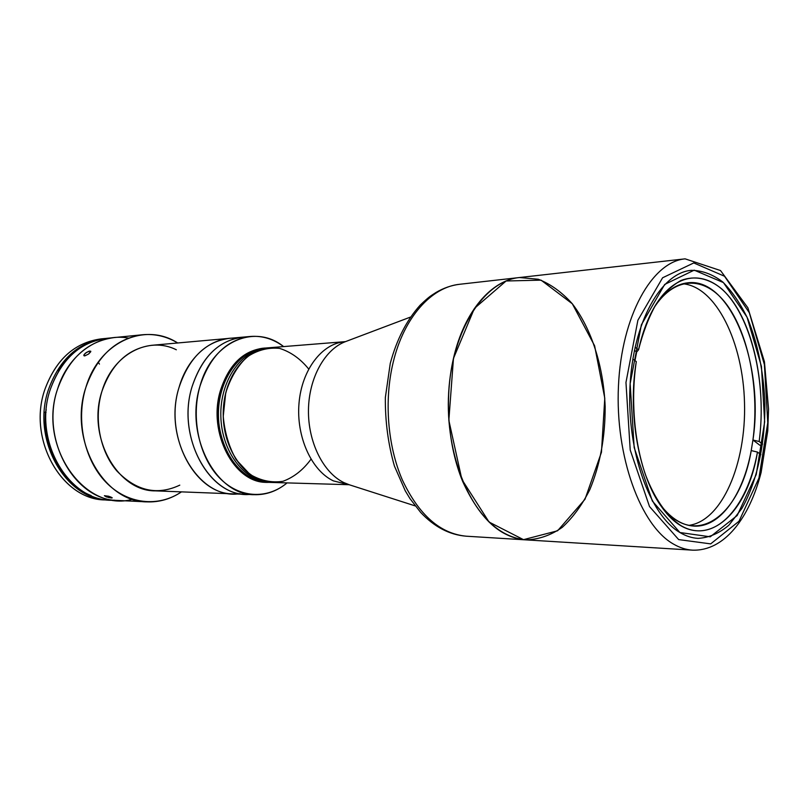 <?xml version="1.0" encoding="UTF-8"?>
<svg xmlns="http://www.w3.org/2000/svg" width="809" height="809" viewBox="0 0 809 809"><rect width="100%" height="100%" fill="white"/><g stroke="black" fill="none" stroke-linecap="round" stroke-linejoin="round"><path stroke-width="1.21" d="M343.977 482.639L349.427 484.813L343.977 482.639C323.327 472.8 307.966 442.199 308.462 409.951C308.876 377.702 325.016 349.023 345.797 341.509C325.016 349.023 308.876 377.702 308.462 409.951C307.966 442.199 323.327 472.8 343.977 482.639M333.379 480.88L348.345 484.621L333.379 480.88C311.505 470.605 296.064 436.658 299.017 403.165C301.797 369.632 322.184 343.289 344.725 341.752C322.184 343.289 301.797 369.632 299.017 403.165C296.064 436.658 311.505 470.605 333.379 480.88M257.717 478.928L272.663 482.477C247.392 482.174 223.992 452.029 223.244 416.311C222.182 380.604 244.025 349.316 269.245 347.739C246.725 349.296 226.399 374.183 223.587 405.734C220.614 437.254 235.915 469.2 257.717 478.928M679.904 532.514C685.89 536.084 691.928 538.036 698.005 538.369C708.927 537.752 719.221 533.353 728.889 525.172L741.792 508.578C757.184 481.77 765.435 442.756 764.869 402.569C763.524 371.867 757.881 344.058 747.941 319.171C740.7 303.962 732.287 291.564 722.72 281.947C712.648 274.271 702.141 270.398 691.199 270.337C660.943 272.825 632.951 322.316 629.978 386.823C626.773 451.27 649.839 515.141 679.904 532.514L652.357 501.064L634.165 447.529L630.15 383.668L641.375 324.793L664.695 284.434L694.203 270.155L723.438 282.584L747.061 317.179L761.441 366.467L764.647 421.883L756.233 474.499L737.201 515.505L710.251 536.812L679.904 532.514M678.67 539.593L710.676 543.881L739.011 521.249L758.953 478.048L767.761 422.763L764.394 364.596L749.336 312.77L724.54 276.253L693.768 262.935L662.601 277.77L637.886 320.253L625.964 382.475L630.221 450.037L649.516 506.565L678.67 539.593L649.516 506.565L630.221 450.037L625.964 382.475L637.886 320.253L662.601 277.77L693.768 262.935L724.54 276.253L749.336 312.77L764.394 364.596L767.761 422.763L758.953 478.048L739.011 521.249L710.676 543.881L678.67 539.593M673.452 544.063C679.762 547.733 686.113 549.766 692.504 550.15C686.113 549.766 679.762 547.733 673.452 544.063C640.617 525.668 615.093 456.428 618.45 386.115C621.555 315.732 652.165 261.762 685.112 258.85C652.165 261.762 621.555 315.732 618.45 386.115C615.093 456.428 640.617 525.668 673.452 544.063M505.858 534.223C512.522 537.581 519.236 539.472 526.022 539.886C500.235 537.409 479.11 517.891 462.637 481.335C447.923 445.729 444.313 398.149 453.465 358.417L448.843 420.336L461.878 479.474L489.061 522.048L523.504 539.664L557.603 530.775L584.998 499.274L601.451 452.271L604.778 398.19L594.615 345.797L572.317 303.79L541.069 280.147L506.1 280.986L474.408 308.411L453.465 358.417C464.022 311.637 491.296 280.167 519.358 277.538C484.389 280.824 452.17 329.688 448.661 392.567C444.889 455.376 471.232 517.325 505.858 534.223M757.457 452.079L760.905 454.668L757.457 452.079C747.223 508.79 713.518 545.215 680.612 525.425C666.849 516.122 654.521 498.556 645.42 474.61C634.145 441.39 630.686 399.191 636.289 361.593L632.84 359.024L636.289 361.593C627.46 413.591 638.968 476.552 661.954 507.324C697.287 557.593 746.09 521.765 757.457 452.079L751.217 450.573L757.457 452.079M751.217 450.573C740.124 517.517 692.989 551.394 659.113 503.107L658.89 502.814C669.801 517.669 681.542 525.435 694.142 526.103C720.162 527.579 743.137 494.845 751.217 450.573L752.936 440.005L759.944 445.304L752.936 440.005L759.145 441.512L762.604 444.141L759.145 441.512L752.936 440.005C764.404 365.85 731.053 277.406 687.963 282.786C675.424 284.09 664.078 292.443 653.945 307.835L654.147 307.521C676 273.907 707.572 276.314 728.606 307.198C749.751 338.081 759.358 392.476 752.936 440.005L751.217 450.573M636.673 352.036L634.418 350.327L636.673 352.036L638.534 349.812L635.085 347.182L638.534 349.812C642.943 332.479 648.707 317.421 655.846 304.639C663.582 293.495 671.996 285.425 681.097 280.43C694.951 275.222 709.068 278.417 721.82 288.985C751.44 315.763 767.114 383.304 759.145 441.512C765.81 392.112 755.93 335.533 734.076 303.244C712.335 270.964 679.55 268.163 656.777 303.173C648.828 315.53 642.74 331.083 638.534 349.812L636.673 352.036L634.974 360.612L636.673 352.036M682.634 283.767C716.117 286.457 743.188 342.561 744.513 403.084C746.262 463.597 722.063 521.006 688.772 525.385M393.235 362.129C383.972 400.222 387.541 445.759 402.326 479.889C418.87 514.959 440.197 533.728 466.287 536.205C440.197 533.728 418.87 514.959 402.326 479.889C387.541 445.759 383.972 400.222 393.235 362.129C403.924 317.29 431.47 286.942 459.896 284.252C431.47 286.942 403.924 317.29 393.235 362.129M519.358 277.538L538.258 279.236C550.565 284.02 561.881 292.17 572.226 303.668C591.753 329.03 603.615 366.993 605.152 406.624C605.253 436.961 600.147 464.629 589.822 489.627C582.146 504.927 572.954 517.507 562.255 527.357C550.868 535.295 538.794 539.472 526.022 539.886L692.504 550.15C724.328 551.283 749.468 518.084 761.117 472.466L767.751 430.904L768.55 409.061L764.434 361.734L747.89 307.804L720.516 270.54L685.112 258.85L459.896 284.252C451.634 285.223 443.676 287.964 436.011 292.474C430.772 295.973 430.024 295.781 420.245 305.084C406.684 320.111 396.683 339.558 390.251 363.433L385.347 397.573C385.135 421.358 388.168 444.202 394.428 466.075L405.258 490.81L409.981 498.627L420.609 512.35C434.312 526.932 449.531 534.88 466.287 536.205L526.022 539.886M308.684 369.005C300.351 358.741 290.643 351.864 279.55 348.376C268.133 347.243 257.232 350.145 246.856 357.082C237.391 366.265 230.343 378.207 225.721 392.931L223.244 416.311C224.629 432.38 228.937 446.841 236.177 459.684L249.829 474.276C260.549 480.677 271.581 483.024 282.917 481.315C293.829 477.27 303.173 469.908 310.98 459.229M265.635 348.042C244.854 350.085 230.171 364.262 221.595 390.585C229.908 364.879 244.197 350.722 264.432 348.123L266.828 347.931C241.618 349.508 219.785 380.736 220.837 416.372C221.585 452.019 244.985 482.103 270.246 482.407C244.985 482.103 221.585 452.019 220.837 416.372C219.785 380.736 241.618 349.508 266.828 347.931L345.483 341.631M250.456 494.35C210.866 498.961 175.846 437.861 192.057 386.732C202.816 354.929 220.948 338.344 246.462 336.999M192.057 386.732C176.574 435.788 208.186 495.199 246.472 494.38C208.186 495.199 176.564 435.788 192.057 386.732C201.926 356.911 218.733 340.387 242.488 337.171C218.743 340.387 201.926 356.911 192.057 386.732M199.934 386.328C209.814 356.304 226.641 339.689 250.406 336.463C262.298 335.573 273.371 338.951 283.625 346.596C254.997 323.287 211.978 341.226 199.934 386.328C190.843 417.96 199.085 456.468 218.976 477.35C238.857 498.344 267.101 499.719 287.084 482.882C277.234 491.043 266.343 494.977 254.42 494.683C216.104 495.523 184.432 435.707 199.934 386.328M267.233 482.316C234.6 483.873 207.347 432.866 220.402 390.636C228.846 364.657 243.327 350.499 263.835 348.173M349.114 484.712L266.636 482.306C234.206 483.297 207.458 432.552 220.402 390.636C228.714 364.96 242.993 350.813 263.238 348.214L264.432 348.123C239.221 349.7 217.388 380.877 218.45 416.433C219.199 452.009 242.579 482.033 267.84 482.336C235.409 483.337 208.641 432.542 221.595 390.585C208.429 433.159 236.198 484.5 269.043 482.346C243.165 482.933 218.834 452.1 218.43 415.593C217.672 379.077 240.981 347.89 266.839 348.001M132.585 499.254C85.471 512.997 37.315 446.649 57.581 388.987C68.259 353.887 99.659 332.661 128.5 338.081M179.052 387.4C162.376 439.327 199.641 500.781 239.929 493.642L239.929 493.642C199.641 500.781 162.376 439.327 179.052 387.4C188.912 357.902 205.698 341.55 229.412 338.344C205.698 341.55 188.912 357.902 179.052 387.4C163.59 435.909 195.111 494.663 233.356 493.874C195.111 494.663 163.59 435.909 179.052 387.4C187.718 356.486 212.079 336.423 235.985 338.243C212.079 336.423 187.718 356.486 179.052 387.4M250.406 336.463L151.637 345.312C128.216 348.426 111.642 363.777 101.924 391.354C86.674 436.648 117.538 491.478 155.328 490.861L254.42 494.683M85.865 387.41C75.682 420.043 84.207 459.674 105.736 482.022C127.266 504.452 158.422 507.546 181.459 491.872C170.83 499.001 159.302 502.338 146.894 501.873C103.562 502.197 68.178 439.317 85.865 387.41C97.05 356.051 115.97 338.496 142.647 334.744C155.025 333.652 166.705 336.392 177.687 342.976C145.307 321.82 99.234 341.6 85.865 387.41M179.78 485.147C157.239 495.755 136.286 491.053 116.931 471.04C99.871 451.27 93.591 418.496 101.924 391.354C112.684 354.18 148.553 335.755 176.342 349.771M111.45 498.01L112.117 497.687L108.699 496.261L104.412 495.695L106.292 496.878L111.45 498.01M84.712 355.92L88.606 354.029L90.76 351.207L88.666 351.308L85.258 353.3L83.924 354.878L83.873 355.667L84.712 355.92L83.924 354.878L86.32 352.502L89.678 351.025L90.76 351.723L88.606 354.029L84.712 355.92M57.581 388.987C40.035 439.52 75.055 500.731 118.104 500.468C75.055 500.731 40.035 439.52 57.581 388.987C68.684 358.438 87.473 341.307 113.968 337.606C87.473 341.307 68.684 358.438 57.581 388.987M110.681 496.959L112.229 497.899L108.841 497.606L104.412 495.745L110.681 496.959M114.393 500.164C70.171 503.572 32.107 441.33 50.3 389.392C62.192 357.366 82.184 340.276 110.277 338.101M142.647 334.744L106.566 338.344C80.121 342.035 61.363 359.054 50.3 389.392C32.785 439.57 67.713 500.346 110.671 500.104L146.894 501.873M106.94 499.891C63.385 501.701 26.96 440.49 44.788 389.695C56.256 358.67 75.611 341.681 102.854 338.749M48.489 389.493C30.823 440.015 66.48 501.064 109.751 500.053L108.831 500.013C65.883 500.255 30.995 439.58 48.489 389.493C59.553 359.206 78.301 342.217 104.735 338.526L105.645 338.445C78.807 341.772 59.755 358.791 48.489 389.493M104.735 338.526L100.973 338.9C74.57 342.591 55.841 359.52 44.788 389.695C27.314 439.611 62.151 500.063 105.059 499.831L108.831 500.013M87.352 343.825C76.086 349.144 66.641 357.659 59.037 369.359L58.491 371.078L59.037 369.359C66.641 357.659 76.086 349.144 87.352 343.825M46.062 412.307L45.446 412.327C42.756 448.803 63.233 484.894 91.205 495.604C63.233 484.894 42.756 448.803 45.446 412.327L46.062 412.307M46.255 409.769L45.446 412.327L44.535 412.357L45.446 412.327L46.255 409.769M58.127 369.43L59.037 369.359L58.127 369.43M410.375 317.118L345.797 341.509M415.159 505.888L349.427 484.813M661.954 507.324L659.113 503.107M656.777 303.173L654.147 307.521M99.456 364.07L98.192 362.21"/></g></svg>
